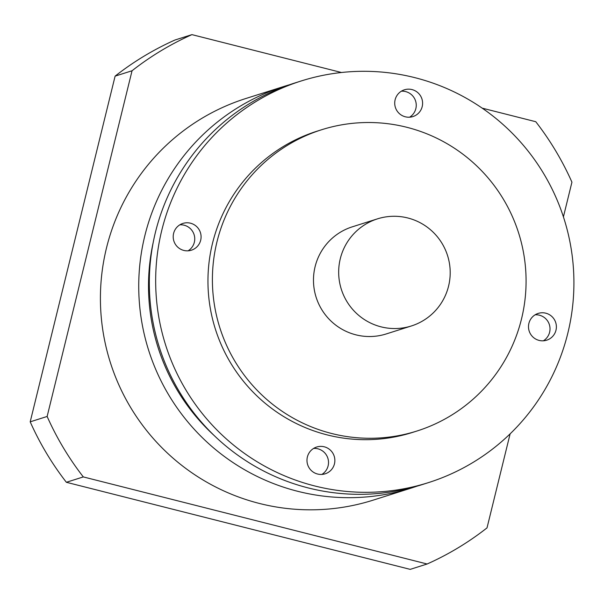 <?xml version="1.0" encoding="UTF-8"?>
<svg xmlns="http://www.w3.org/2000/svg" width="604" height="604" viewBox="0 0 604 604"><rect width="100%" height="100%" fill="white"/><g stroke="black" fill="none" stroke-linecap="round" stroke-linejoin="round"><path stroke-width="0.91" d="M317.576 474.027A14.043 13.93 72.4 0 0 334.858 460.014A14.043 13.93 72.4 0 0 316.677 447.028A14.043 13.93 72.4 0 0 317.576 474.027M321.864 474.427A14.043 13.93 72.4 0 0 313.627 448.425M183.805 250.418A14.043 13.93 72.4 0 0 201.079 236.406A14.043 13.93 72.4 0 0 182.906 223.42A14.043 13.93 72.4 0 0 183.805 250.418M188.093 250.819A14.043 13.93 72.4 0 0 179.849 224.816M405.322 116.798A14.043 13.93 72.4 0 0 422.596 102.786A14.043 13.93 72.4 0 0 404.423 89.8A14.043 13.93 72.4 0 0 405.322 116.798M409.61 117.191A14.043 13.93 72.4 0 0 401.373 91.196M539.1 340.407A14.043 13.93 72.4 0 0 556.375 326.387A14.043 13.93 72.4 0 0 538.194 313.408A14.043 13.93 72.4 0 0 539.1 340.407M543.381 340.799A14.043 13.93 72.4 0 0 535.144 314.805M289.527 84.749A210.66 208.969 72.4 0 0 284.212 86.357L245.888 98.497A210.66 208.969 72.4 0 0 100.528 305.405A210.66 208.969 72.4 0 0 259.395 503.449A210.66 208.969 72.4 0 0 373.181 500.135L411.505 487.987A210.66 208.969 72.4 0 0 416.775 486.243M284.212 86.357A210.66 208.969 72.4 0 0 138.852 293.257A210.66 208.969 72.4 0 0 297.719 491.301A210.66 208.969 72.4 0 0 411.505 487.987M153.159 242.687A201.887 200.264 72.4 0 0 214.329 435.68M301.147 80.989L294.797 82.997A210.66 208.969 72.4 0 0 149.437 289.905A210.66 208.969 72.4 0 0 308.304 487.949A210.66 208.969 72.4 0 0 422.09 484.635L428.44 482.619A210.66 208.969 72.4 0 0 573.8 275.711A210.66 208.969 72.4 0 0 414.933 77.674A210.66 208.969 72.4 0 0 301.147 80.989A210.66 208.969 72.4 0 0 155.787 287.889A210.66 208.969 72.4 0 0 314.654 485.933A210.66 208.969 72.4 0 0 428.44 482.619M321.502 129.785L317.055 131.189A157.999 156.73 72.4 0 0 208.04 286.372A157.999 156.73 72.4 0 0 327.187 434.903A157.999 156.73 72.4 0 0 412.532 432.419L416.979 431.007A157.999 156.73 72.4 0 0 525.993 275.824A157.999 156.73 72.4 0 0 406.847 127.293A157.999 156.73 72.4 0 0 321.502 129.785A157.999 156.73 72.4 0 0 212.487 284.96A157.999 156.73 72.4 0 0 331.634 433.491A157.999 156.73 72.4 0 0 416.979 431.007M377.462 218.859L352.268 226.84A56.18 55.727 72.4 0 0 313.506 282.015A56.18 55.727 72.4 0 0 355.869 334.827A56.18 55.727 72.4 0 0 386.213 333.944L411.407 325.956A56.18 55.727 72.4 0 0 450.169 270.788A56.18 55.727 72.4 0 0 407.806 217.976A56.18 55.727 72.4 0 0 377.462 218.859A56.18 55.727 72.4 0 0 338.701 274.035A56.18 55.727 72.4 0 0 381.064 326.847A56.18 55.727 72.4 0 0 411.407 325.956M482.188 108.146L535.771 121.714A289.663 287.33 -107.6 0 1 571.935 182.166L563.419 216.859M510.116 433.853L487.02 527.873A289.663 287.33 -107.6 0 1 427.134 564L83.307 476.918L66.365 482.286A289.663 287.33 -107.6 0 1 30.2 421.834L115.115 76.127L132.049 70.759A289.663 287.33 -107.6 0 1 191.944 34.632L341.464 72.503M30.2 421.834L47.135 416.466L132.049 70.759M427.134 564L410.199 569.368L66.365 482.286M115.115 76.127A289.663 287.33 72.4 0 1 175.001 40L191.944 34.632M83.307 476.918A289.663 287.33 -107.6 0 1 47.135 416.466"/></g></svg>
